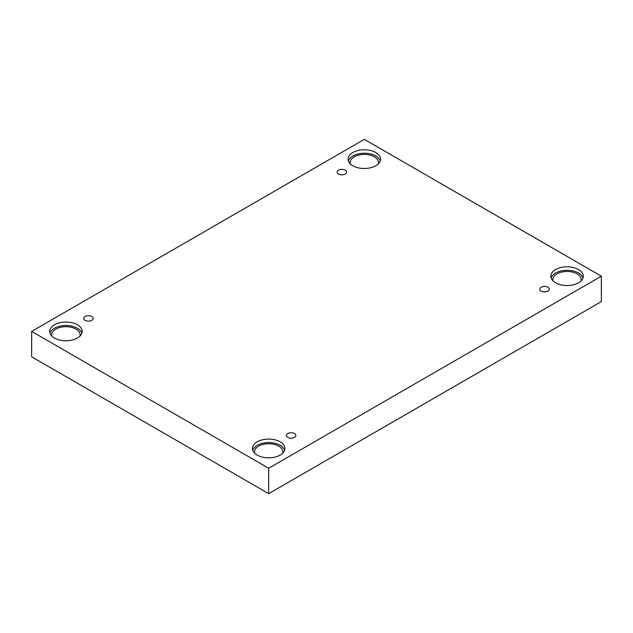 <?xml version="1.0" encoding="UTF-8"?>
<svg xmlns="http://www.w3.org/2000/svg" width="633" height="633" viewBox="0 0 633 633"><rect width="100%" height="100%" fill="white"/><g stroke="black" fill="none" stroke-linecap="round" stroke-linejoin="round"><path stroke-width="0.95" d="M268.685 493.653L601.35 301.593L601.35 276.194L364.315 139.347L31.65 331.407L31.65 356.806L268.685 493.653L268.685 468.254L601.35 276.194M338.497 170.182A4.732 2.73 180 0 1 343.656 169.589A4.732 2.73 180 0 1 346.575 172.113A4.732 2.73 180 0 1 341.844 174.85A4.732 2.73 180 0 1 337.112 172.113A4.732 2.73 180 0 1 338.497 170.182M31.65 331.407L268.685 468.254M85.059 316.5A4.732 2.73 180 0 1 90.218 315.907A4.732 2.73 180 0 1 93.146 318.431A4.732 2.73 180 0 1 88.406 321.168A4.732 2.73 180 0 1 83.675 318.431A4.732 2.73 180 0 1 85.059 316.5M287.809 433.558A4.732 2.73 180 0 1 292.968 432.964A4.732 2.73 180 0 1 295.888 435.488A4.732 2.73 180 0 1 291.156 438.218A4.732 2.73 180 0 1 286.425 435.488A4.732 2.73 180 0 1 287.809 433.558M541.247 287.24A4.732 2.73 180 0 1 546.406 286.646A4.732 2.73 180 0 1 549.325 289.17A4.732 2.73 180 0 1 544.594 291.9A4.732 2.73 180 0 1 539.854 289.17A4.732 2.73 180 0 1 541.247 287.24M54.462 324.784A16.229 9.368 180 0 1 72.146 322.751A16.229 9.368 180 0 1 82.163 331.407A16.229 9.368 180 0 1 65.935 340.776A16.229 9.368 180 0 1 49.706 331.407A16.229 9.368 180 0 1 54.462 324.784M352.842 152.513A16.229 9.368 180 0 1 370.527 150.48A16.229 9.368 180 0 1 380.544 159.136A16.229 9.368 180 0 1 364.315 168.505A16.229 9.368 180 0 1 348.087 159.136A16.229 9.368 180 0 1 352.842 152.513M555.592 269.571A16.229 9.368 180 0 1 573.276 267.537A16.229 9.368 180 0 1 583.294 276.194A16.229 9.368 180 0 1 567.065 285.562A16.229 9.368 180 0 1 550.837 276.194A16.229 9.368 180 0 1 555.592 269.571M257.204 441.834A16.229 9.368 180 0 1 274.896 439.808A16.229 9.368 180 0 1 284.913 448.465A16.229 9.368 180 0 1 268.685 457.833A16.229 9.368 180 0 1 252.456 448.465A16.229 9.368 180 0 1 257.204 441.834M254.64 453.157A14.203 8.197 180 0 1 254.482 451.938A14.203 8.197 180 0 1 263.249 444.366A14.203 8.197 180 0 1 278.726 446.146A14.203 8.197 180 0 1 282.88 451.938A14.203 8.197 180 0 1 282.729 453.157M284.628 450.205A16.229 9.368 0 0 0 273.472 442.989A16.229 9.368 0 0 0 257.204 445.315A16.229 9.368 0 0 0 252.733 450.205M553.02 280.894A14.203 8.197 180 0 1 552.862 279.675A14.203 8.197 180 0 1 561.629 272.095A14.203 8.197 180 0 1 577.106 273.875A14.203 8.197 180 0 1 581.268 279.675A14.203 8.197 180 0 1 581.11 280.894M583.009 277.934A16.229 9.368 0 0 0 571.852 270.718A16.229 9.368 0 0 0 555.592 273.045A16.229 9.368 0 0 0 551.114 277.934M350.271 163.836A14.203 8.197 180 0 1 350.12 162.618A14.203 8.197 180 0 1 358.879 155.045A14.203 8.197 180 0 1 374.356 156.818A14.203 8.197 180 0 1 378.518 162.618A14.203 8.197 180 0 1 378.36 163.836M380.267 160.877A16.229 9.368 0 0 0 369.102 153.661A16.229 9.368 0 0 0 352.842 155.995A16.229 9.368 0 0 0 348.372 160.877M51.89 336.107A14.203 8.197 180 0 1 51.732 334.889A14.203 8.197 180 0 1 60.499 327.308A14.203 8.197 180 0 1 75.976 329.089A14.203 8.197 180 0 1 80.138 334.889A14.203 8.197 180 0 1 79.98 336.107M81.886 333.148A16.229 9.368 0 0 0 70.722 325.932A16.229 9.368 0 0 0 54.462 328.258A16.229 9.368 0 0 0 49.991 333.148"/></g></svg>
